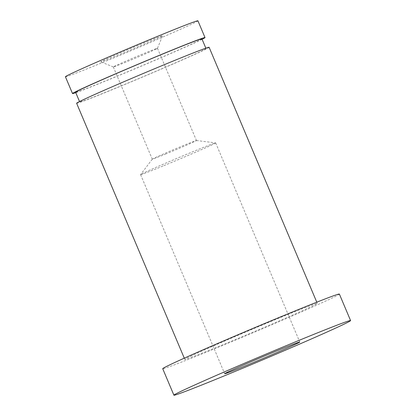 <?xml version="1.0" encoding="UTF-8"?>
<svg xmlns="http://www.w3.org/2000/svg" width="416" height="416" viewBox="0 0 416 416"><rect width="100%" height="100%" fill="white"/><g stroke="black" fill="none" stroke-linecap="round" stroke-linejoin="round"><path stroke-width="0.31" stroke-dasharray="2.08 1.56" d="M162.942 166.031A40.752 0.853 -22.9 0 1 140.592 174.626A40.752 0.853 -22.9 0 1 140.603 174.59A40.752 0.853 -22.9 0 1 177.804 157.986A40.752 0.853 -22.9 0 1 215.639 142.896A40.752 0.853 -22.9 0 1 215.675 142.912A40.752 0.853 -22.9 0 1 162.942 166.031M165.428 154.118A23.972 0.499 157.1 0 0 194.558 141.539A23.972 0.499 157.1 0 0 196.446 140.52A23.972 0.499 157.1 0 0 196.425 140.509A23.972 0.499 157.1 0 0 174.169 149.386A23.972 0.499 157.1 0 0 152.287 159.151A23.972 0.499 157.1 0 0 152.282 159.177A23.972 0.499 157.1 0 0 165.428 154.118M155.6 49.312A23.972 0.499 157.1 0 0 157.487 48.298A23.972 0.499 157.1 0 0 157.487 48.287A23.972 0.499 157.1 0 0 135.21 57.153A23.972 0.499 157.1 0 0 113.318 66.945A23.972 0.499 157.1 0 0 113.329 66.955A23.972 0.499 157.1 0 0 131.16 59.94A23.972 0.499 157.1 0 0 155.6 49.312M202.098 39.302A71.921 1.503 -22.9 0 1 139.344 66.95A71.921 1.503 -22.9 0 1 75.78 92.664M197.922 20.8A71.921 1.503 -22.9 0 1 132.257 50.17A71.921 1.503 -22.9 0 1 65.421 76.773M190.466 356.314A71.921 1.503 -22.9 0 1 264.467 324.132A71.921 1.503 -22.9 0 1 317.304 303.404A71.921 1.503 -22.9 0 1 251.638 332.774A71.921 1.503 -22.9 0 1 184.803 359.377A71.921 1.503 -22.9 0 1 190.466 356.314M209.118 47.294A71.921 1.503 -22.9 0 1 143.452 76.664A71.921 1.503 -22.9 0 1 76.617 103.267M339.383 294.081A95.893 2.002 -22.9 0 1 251.831 333.237A95.893 2.002 -22.9 0 1 162.718 368.706M201.921 38.886A68.562 1.435 -22.9 0 1 139.318 66.888A68.562 1.435 -22.9 0 1 75.603 92.243M168.423 63.066A68.562 1.435 -22.9 0 1 206.024 48.599A68.562 1.435 -22.9 0 1 143.421 76.601A68.562 1.435 -22.9 0 1 79.706 101.956A68.562 1.435 -22.9 0 1 168.423 63.066M159.947 37.154A33.561 0.702 157.1 0 0 162.588 35.74A33.561 0.702 157.1 0 0 131.399 48.142A33.561 0.702 157.1 0 0 100.771 61.854A33.561 0.702 157.1 0 0 125.731 52.042A33.561 0.702 157.1 0 0 159.947 37.154M152.287 159.151L140.603 174.59M196.425 140.509L215.639 142.896M113.318 66.945L152.282 159.177M157.487 48.287L196.446 140.52M317.304 303.404L316.784 302.188M184.803 359.377L184.283 358.155M79.529 101.54L79.706 101.956M205.847 48.183L206.024 48.599M140.592 174.626L224.702 373.745M215.675 142.912L299.785 342.03M157.487 48.298L162.588 35.74M113.329 66.955L100.771 61.854"/><path stroke-width="0.62" d="M75.78 92.664A71.921 1.503 -22.9 0 1 72.509 93.548A71.921 1.503 -22.9 0 1 78.172 90.485A71.921 1.503 -22.9 0 1 152.173 58.302A71.921 1.503 -22.9 0 1 205.01 37.58A71.921 1.503 -22.9 0 1 202.098 39.302M72.509 93.548L65.421 76.773A71.921 1.503 -22.9 0 1 71.084 73.705A71.921 1.503 -22.9 0 1 145.085 41.522A71.921 1.503 -22.9 0 1 197.922 20.8L205.01 37.58M184.283 358.155L76.617 103.267A71.921 1.503 -22.9 0 1 82.28 100.199A71.921 1.503 -22.9 0 1 156.281 68.021A71.921 1.503 -22.9 0 1 209.118 47.294L316.784 302.188M247.052 365.144A40.752 0.853 -22.9 0 1 224.702 373.745A40.752 0.853 -22.9 0 1 261.914 357.1A40.752 0.853 -22.9 0 1 299.785 342.03A40.752 0.853 -22.9 0 1 247.052 365.144M181.459 391.113A95.893 2.002 -22.9 0 1 280.129 348.208A95.893 2.002 -22.9 0 1 350.579 320.575A95.893 2.002 -22.9 0 1 263.021 359.731A95.893 2.002 -22.9 0 1 173.909 395.2A95.893 2.002 -22.9 0 1 181.459 391.113M173.909 395.2L162.718 368.706A95.893 2.002 -22.9 0 1 170.269 364.619A95.893 2.002 -22.9 0 1 268.934 321.708A95.893 2.002 -22.9 0 1 339.383 294.081L350.579 320.575M79.529 101.54L75.603 92.243A68.562 1.435 -22.9 0 1 164.315 53.352A68.562 1.435 -22.9 0 1 201.921 38.886L205.847 48.183"/></g></svg>

